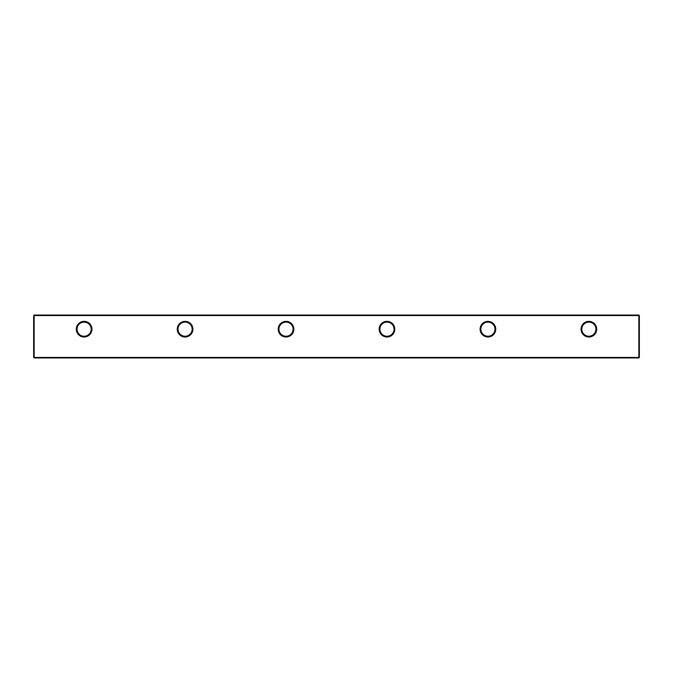 <?xml version="1.0" encoding="UTF-8"?>
<svg xmlns="http://www.w3.org/2000/svg" width="673" height="673" viewBox="0 0 673 673"><rect width="100%" height="100%" fill="white"/><g stroke="black" fill="none" stroke-linecap="round" stroke-linejoin="round"><path stroke-width="1.01" d="M76.301 329.181A7.824 7.824 0 0 1 84.125 321.358A7.824 7.824 0 0 1 91.949 329.181A7.824 7.824 0 0 1 84.125 337.005A7.824 7.824 0 0 1 76.301 329.181M91.192 329.181A7.067 7.067 0 0 0 84.125 322.115A7.067 7.067 0 0 0 77.058 329.181A7.067 7.067 0 0 0 84.125 336.248A7.067 7.067 0 0 0 91.192 329.181M177.251 329.181A7.824 7.824 0 0 1 185.075 321.358A7.824 7.824 0 0 1 192.899 329.181A7.824 7.824 0 0 1 185.075 337.005A7.824 7.824 0 0 1 177.251 329.181M192.142 329.181A7.067 7.067 0 0 0 185.075 322.115A7.067 7.067 0 0 0 178.008 329.181A7.067 7.067 0 0 0 185.075 336.248A7.067 7.067 0 0 0 192.142 329.181M278.201 329.181A7.824 7.824 0 0 1 286.025 321.358A7.824 7.824 0 0 1 293.849 329.181A7.824 7.824 0 0 1 286.025 337.005A7.824 7.824 0 0 1 278.201 329.181M293.091 329.181A7.067 7.067 0 0 0 286.025 322.115A7.067 7.067 0 0 0 278.959 329.181A7.067 7.067 0 0 0 286.025 336.248A7.067 7.067 0 0 0 293.091 329.181M379.151 329.181A7.824 7.824 0 0 1 386.975 321.358A7.824 7.824 0 0 1 394.799 329.181A7.824 7.824 0 0 1 386.975 337.005A7.824 7.824 0 0 1 379.151 329.181M394.041 329.181A7.067 7.067 0 0 0 386.975 322.115A7.067 7.067 0 0 0 379.909 329.181A7.067 7.067 0 0 0 386.975 336.248A7.067 7.067 0 0 0 394.041 329.181M480.101 329.181A7.824 7.824 0 0 1 487.925 321.358A7.824 7.824 0 0 1 495.749 329.181A7.824 7.824 0 0 1 487.925 337.005A7.824 7.824 0 0 1 480.101 329.181M494.992 329.181A7.067 7.067 0 0 0 487.925 322.115A7.067 7.067 0 0 0 480.859 329.181A7.067 7.067 0 0 0 487.925 336.248A7.067 7.067 0 0 0 494.992 329.181M581.051 329.181A7.824 7.824 0 0 1 588.875 321.358A7.824 7.824 0 0 1 596.699 329.181A7.824 7.824 0 0 1 588.875 337.005A7.824 7.824 0 0 1 581.051 329.181M595.942 329.181A7.067 7.067 0 0 0 588.875 322.115A7.067 7.067 0 0 0 581.809 329.181A7.067 7.067 0 0 0 588.875 336.248A7.067 7.067 0 0 0 595.942 329.181M33.65 357.447L33.65 315.553L34.155 315.553L34.155 357.447L638.845 357.447L638.845 315.553L34.155 315.553L34.155 315.048L638.845 315.048L639.35 315.553L639.35 357.447L638.845 357.952L34.155 357.952L34.155 357.447L33.65 357.447L34.155 357.952M639.35 357.447L638.845 357.952M34.155 315.048L33.65 315.553M638.845 315.048L639.35 315.553"/></g></svg>
